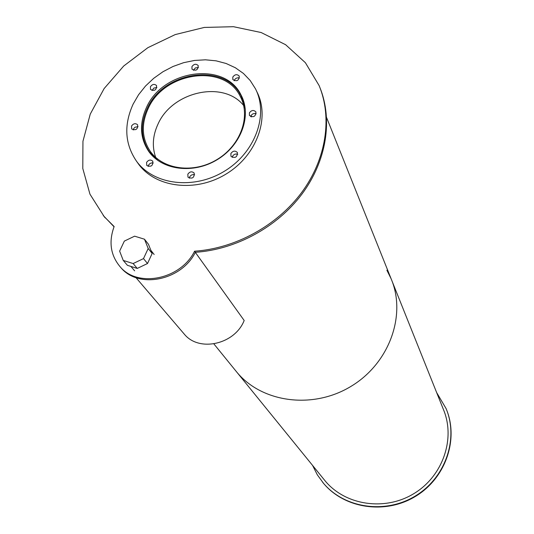 <?xml version="1.0" encoding="UTF-8"?>
<svg xmlns="http://www.w3.org/2000/svg" width="534" height="534" viewBox="0 0 534 534"><rect width="100%" height="100%" fill="white"/><g stroke="black" fill="none" stroke-linecap="round" stroke-linejoin="round"><path stroke-width="0.8" d="M243.658 105.518C223.359 79.953 172.048 91.534 157.924 124.275C152.704 135.616 151.95 146.656 155.681 157.397M148.045 108.843C163.898 71.823 224.427 63.092 240.24 96.374C251.027 116.185 240.68 145.261 217.211 159.426C193.882 173.817 163.13 169.819 150.248 151.289C141.824 138.46 141.089 124.309 148.045 108.843M251.36 116.866L250.96 115.791M245.313 109.183L241.154 95.96C225.061 62.004 163.364 70.888 147.19 108.616C140.102 124.389 140.856 138.82 149.46 151.903L158.071 160.627M147.004 147.965L149.173 152.016M242.116 97.201L239.626 93.343M146.376 107.708C162.67 69.707 224.827 60.756 241.021 94.965C252.041 115.284 241.415 145.081 217.345 159.606C193.421 174.371 161.895 170.293 148.666 151.322C139.988 138.139 139.227 123.601 146.376 107.708M239.466 78.057C237.31 77.45 235.614 78.138 234.393 80.127L234.179 80.741M232.824 77.003C234.98 74.259 237.129 73.972 239.265 76.142C238.918 80.701 236.769 81.829 232.824 79.526L232.824 77.003M256.2 113.829C253.97 113.095 252.215 113.775 250.927 115.865L250.68 116.632M249.405 112.834C251.581 110.037 253.763 109.757 255.953 111.993C255.632 116.672 253.456 117.82 249.418 115.437L249.405 112.834M237.757 154.306C235.534 153.592 233.785 154.279 232.504 156.375L232.217 157.41M230.888 153.498C232.998 150.715 235.174 150.394 237.403 152.544C237.316 157.303 235.167 158.551 230.968 156.295L230.888 153.498M194.643 174.832C192.507 174.264 190.832 174.978 189.63 176.988L189.316 178.229M187.834 174.197C189.844 171.487 191.96 171.12 194.189 173.089C194.383 177.815 192.313 179.184 187.988 177.188L187.834 174.197M153.251 163.003L151.322 162.963L149.827 163.664L148.719 164.866L148.198 166.454M146.583 162.409C148.519 159.779 150.581 159.379 152.764 161.201C153.084 165.827 151.082 167.242 146.757 165.447L146.583 162.409M138.079 126.705L135.109 127.199L133.927 128.26L133.213 129.969M131.544 126.004C133.48 123.421 135.509 123.027 137.645 124.822C137.879 129.335 135.89 130.703 131.684 128.941L131.544 126.004M156.909 87.556L153.919 88.03L152.056 90.54M150.434 86.695C152.43 84.092 154.473 83.725 156.575 85.6C156.602 90.059 154.58 91.341 150.515 89.445L150.434 86.695M198.454 67.558L195.337 67.931L193.448 70.321M191.946 66.556C194.029 63.893 196.118 63.573 198.227 65.589C198.021 70.067 195.931 71.256 191.973 69.146L191.946 66.556M137.225 162.223L138.526 164.065C155.748 187.781 195.724 192.747 226.136 173.997C256.727 155.528 270.378 117.834 256.914 91.828L256.267 90.473M133.126 104.123C123.674 125.009 124.809 144.053 136.544 161.261C153.812 185.044 193.942 190.011 224.487 171.174C255.205 152.631 268.929 114.803 255.426 88.724L250.199 80.514L243.444 73.458L235.347 67.738L226.149 63.499L216.103 60.836L205.483 59.808L194.576 60.429L183.663 62.672L173.036 66.476L162.963 71.736L153.705 78.318L145.508 86.041L138.586 94.718L133.126 104.123M251.06 115.591L251.494 116.893M194.583 251.2C235.374 248.49 277.006 225.688 301.69 192.447C326.287 159.132 332.475 117.874 319.118 85.573L305.395 62.712L285.623 44.716L261.139 32.527L233.478 26.7L204.288 27.434L175.212 34.583L147.858 47.686L123.721 66.002L104.143 88.544L90.259 114.089L82.95 141.25L82.79 168.484L89.959 194.169L104.237 216.684L114.142 226.536C108.535 241.922 110.558 255.359 120.203 266.86C137.932 288.146 180.732 279.382 194.583 251.2L195.364 252.302C235.901 249.605 277.273 227.057 301.944 194.096C326.528 161.061 332.962 120.077 320.006 87.803M103.276 215.556L114.049 226.776M120.063 266.706L121.118 267.914C138.82 289.174 181.553 280.437 195.364 252.302M143.506 258.596L133.146 263.549L123.247 260.432L119.629 251.12L124.335 241.101L134.608 236.175L144.48 239.212L148.459 244.272L152.15 253.49L148.192 248.49L143.506 258.596L147.511 263.522L152.15 253.49M144.48 239.212L148.192 248.49M133.146 263.549L137.238 268.428L147.511 263.522M123.247 260.432L127.419 265.325L137.238 268.428M183.482 333.183L184.43 334.297C199.262 352.4 234.806 344.35 244.178 320.5L195.331 252.362M322.776 482.449L323.844 483.717C344.917 508.608 385.381 514.676 415.292 496.5C445.343 478.564 458.826 440.003 446.578 409.792M312.55 465.388L317.309 474.799L323.537 483.35C344.724 508.375 385.488 514.362 415.459 495.912C445.576 477.696 458.786 438.781 446.09 408.577L436.645 392.563M235.007 369.915L237.136 372.538C262.448 402.836 313.325 409.558 351.339 386.155C389.54 363.06 406.648 314.853 391.055 278.628L386.883 270.217M323.657 479.065L325.373 481.174C345.685 505.471 385.074 511.365 414.01 493.543C443.086 475.968 455.762 438.307 443.307 409.211L392.009 281.017M213.88 343.909L237.136 372.538C262.448 402.836 313.325 409.558 351.339 386.155C389.54 363.06 406.648 314.853 391.055 278.628L326.608 117.587M240.24 96.374L240.921 97.715M149.46 151.903L151.309 154.626M241.835 97.322L243.357 100.332M241.021 94.965L241.715 96.334M136.544 161.261L138.526 164.065M105.165 217.812L104.237 216.684M121.118 267.914L120.203 266.86M130.89 266.419L134.635 270.838M150.908 250.379L154.146 254.478M184.43 334.297L135.963 277.627M323.537 483.35L323.844 483.717M237.136 372.538L325.373 481.174"/></g></svg>
